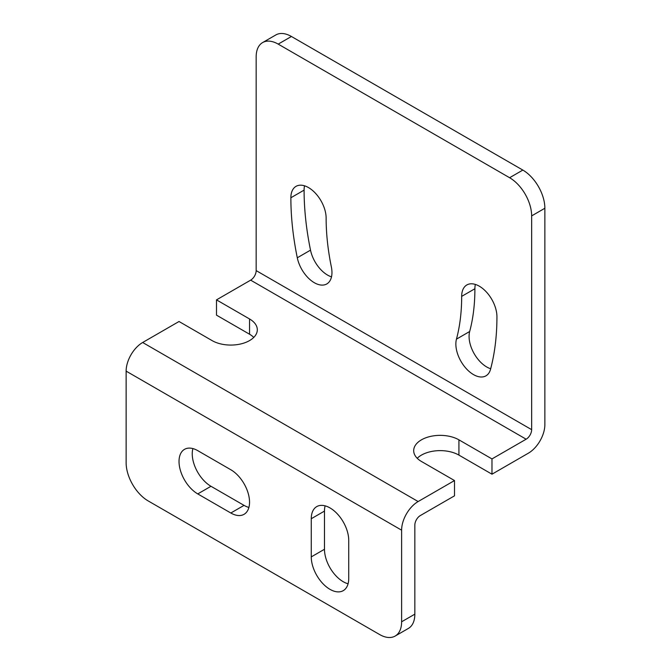 <?xml version="1.0" encoding="UTF-8"?>
<svg xmlns="http://www.w3.org/2000/svg" width="671" height="671" viewBox="0 0 671 671"><rect width="100%" height="100%" fill="white"/><g stroke="black" fill="none" stroke-linecap="round" stroke-linejoin="round"><path stroke-width="1.01" d="M522.835 170.082A31.168 17.991 -120 0 1 544.869 208.253L544.869 424.567A23.376 13.495 -60 0 1 528.337 453.202L491.977 474.196L491.977 458.922L526.139 439.203A7.792 4.496 120 0 0 531.65 429.658L531.65 215.894A31.168 17.991 60 0 0 509.608 177.723L522.835 170.082L291.424 36.486A31.168 17.991 -120 0 0 275.84 34.942L262.613 42.575A31.168 17.991 60 0 1 278.197 44.118L509.608 177.723M491.977 474.196L458.922 455.106A26.496 15.299 180 0 0 417.228 458.285M454.51 480.553L418.142 501.547A23.376 13.495 -60 0 0 401.619 530.182L401.619 621.791A31.168 17.991 60 0 1 395.16 636.058L408.387 628.425A31.168 17.991 -120 0 0 414.837 614.158L414.837 525.091A7.792 4.496 120 0 1 420.348 515.546L454.51 495.827L454.51 480.553L421.455 461.472A26.496 15.299 0 0 1 413.688 450.652A26.496 15.299 0 0 1 430.044 436.519A26.496 15.299 0 0 1 458.922 439.84L491.977 458.922M401.619 530.182L126.131 371.13A23.376 13.495 120 0 1 142.663 342.495L179.023 321.501L212.078 340.591A26.496 15.299 0 0 0 240.956 343.904A26.496 15.299 0 0 0 257.312 329.771A26.496 15.299 0 0 0 249.545 318.96L216.49 299.87L216.49 315.144L249.545 334.225A26.496 15.299 180 0 1 253.772 337.412M490.677 368.731A24.936 14.393 60 0 1 486.71 366.962A24.936 14.393 60 0 1 469.675 331.499A216.616 125.066 -120 0 0 474.9 288.74A24.936 14.393 60 0 1 475.345 284.429M331.508 276.838A24.936 14.393 60 0 1 327.549 275.068A24.936 14.393 60 0 1 310.514 250.149A266.488 153.852 60 0 1 304.097 190.128A24.936 14.393 60 0 1 304.542 185.817M216.49 299.87L250.652 280.151A7.792 4.496 -60 0 0 256.163 270.606L256.163 56.842A31.168 17.991 60 0 1 262.613 42.575M456.456 339.14A24.936 14.393 -120 0 0 473.483 374.594A24.936 14.393 -120 0 0 485.955 375.835A24.936 14.393 -120 0 0 490.518 369.344A266.488 153.852 -120 0 0 496.934 316.729A24.936 14.393 -120 0 0 479.304 286.19A24.936 14.393 -120 0 0 466.84 284.957A24.936 14.393 -120 0 0 461.673 296.372A216.616 125.066 60 0 1 456.456 339.14L469.675 331.499M326.131 218.117A24.936 14.393 -120 0 0 308.501 187.578A24.936 14.393 -120 0 0 296.037 186.345A24.936 14.393 -120 0 0 290.87 197.76A266.488 153.852 -120 0 0 297.295 257.781A24.936 14.393 -120 0 0 314.322 282.709A24.936 14.393 -120 0 0 326.785 283.942A24.936 14.393 -120 0 0 331.357 266.907A216.616 125.066 60 0 1 326.131 218.117M248.907 507.435A26.496 15.299 60 0 1 244.043 505.372L210.979 486.282A26.496 15.299 60 0 1 192.887 448.589M348.081 583.778A26.496 15.299 60 0 1 343.216 581.715A26.496 15.299 60 0 1 324.479 549.264L324.479 511.092A26.496 15.299 60 0 1 325.125 505.842M126.131 371.13L126.131 462.747A31.168 17.991 60 0 0 148.165 500.918L379.576 634.514A31.168 17.991 60 0 0 395.16 636.058M230.816 469.742L197.76 450.652A26.496 15.299 -120 0 0 184.508 449.344A26.496 15.299 -120 0 0 180.449 470.572A26.496 15.299 -120 0 0 197.76 493.915L230.816 513.005A26.496 15.299 -120 0 0 244.059 514.313A26.496 15.299 -120 0 0 248.119 493.084A26.496 15.299 -120 0 0 230.816 469.742M348.727 540.356A26.496 15.299 -120 0 0 329.989 507.913A26.496 15.299 -120 0 0 316.746 506.597A26.496 15.299 -120 0 0 311.26 518.725L311.26 556.896A26.496 15.299 -120 0 0 329.989 589.348A26.496 15.299 -120 0 0 343.233 590.656A26.496 15.299 -120 0 0 348.727 578.528L348.727 540.356M544.869 208.253L531.65 215.894M458.922 439.84L458.922 455.106M256.163 270.606L531.65 429.658M526.139 439.203L250.652 280.151M142.663 342.495L418.142 501.547M401.619 621.791L414.837 614.158M249.545 334.225L249.545 318.96M291.424 36.486L278.197 44.118M210.979 486.282L197.76 493.915M230.816 513.005L244.043 505.372M324.479 511.092L311.26 518.725M311.26 556.896L324.479 549.264M474.9 288.74L461.673 296.372M304.097 190.128L290.87 197.76M310.514 250.149L297.295 257.781"/></g></svg>
